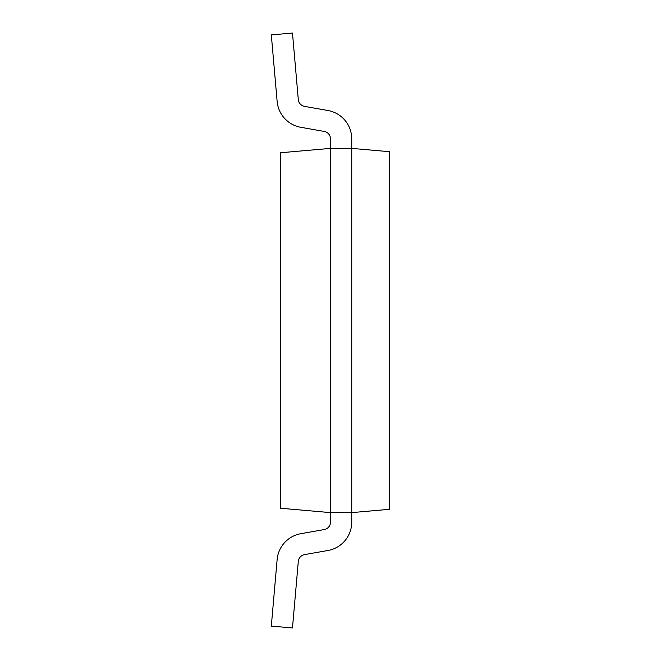 <?xml version="1.0" encoding="UTF-8"?>
<svg xmlns="http://www.w3.org/2000/svg" width="661" height="661" viewBox="0 0 661 661"><rect width="100%" height="100%" fill="white"/><g stroke="black" fill="none" stroke-linecap="round" stroke-linejoin="round"><path stroke-width="0.5" stroke-dasharray="3.31 2.48" d="M277.133 559.578L271.316 626.099L292.476 627.95L271.316 626.099L292.476 627.95L271.316 626.099L292.476 627.95L271.316 626.099L292.476 627.95L298.301 561.429L292.476 627.95L298.301 561.429L292.476 627.95L271.316 626.099L292.476 627.95L298.301 561.429A7.585 7.585 0 0 1 304.539 554.62A7.585 7.585 0 0 0 298.301 561.429A7.585 7.585 0 0 1 304.539 554.62A7.585 7.585 0 0 0 298.301 561.429A7.585 7.585 0 0 1 304.539 554.62A7.585 7.585 0 0 0 298.301 561.429A7.585 7.585 0 0 1 304.539 554.62A7.585 7.585 0 0 0 298.301 561.429A7.585 7.585 0 0 1 304.539 554.62L327.922 550.497A28.836 28.836 0 0 0 351.743 522.099A28.836 28.836 0 0 1 327.922 550.497A28.836 28.836 0 0 0 351.743 522.099A28.836 28.836 0 0 1 327.922 550.497A28.836 28.836 0 0 0 351.743 522.099A28.836 28.836 0 0 1 327.922 550.497A28.836 28.836 0 0 0 351.743 522.099A28.836 28.836 0 0 1 327.922 550.497A28.836 28.836 0 0 0 351.743 522.099L351.743 512.614L330.5 512.614L351.743 512.614L330.5 512.614L330.5 522.099A7.585 7.585 0 0 1 324.229 529.568L300.854 533.691A28.836 28.836 0 0 0 277.133 559.578L271.316 626.099L277.133 559.578A28.836 28.836 0 0 1 300.854 533.691A28.836 28.836 0 0 0 277.133 559.578A28.836 28.836 0 0 1 300.854 533.691A28.836 28.836 0 0 0 277.133 559.578A28.836 28.836 0 0 1 300.854 533.691A28.836 28.836 0 0 0 277.133 559.578A28.836 28.836 0 0 1 300.854 533.691A28.836 28.836 0 0 0 277.133 559.578M330.5 148.386L351.743 148.386L330.5 148.386L351.743 148.386L330.5 148.386L330.5 522.099A7.585 7.585 0 0 1 324.229 529.568L300.854 533.691L324.229 529.568A7.585 7.585 0 0 0 330.5 522.099A7.585 7.585 0 0 1 324.229 529.568A7.585 7.585 0 0 0 330.5 522.099L330.5 512.614L351.743 512.614L330.5 512.614L351.743 512.614L351.743 522.099L351.743 512.614L330.5 512.614L351.743 512.614L330.5 512.614L330.5 522.099L330.5 512.614L351.743 512.614L351.743 522.099L351.743 512.614L389.684 509.292L389.684 151.708L351.743 148.386L351.743 512.614L330.5 512.614L330.5 522.099L330.5 512.614L330.5 522.099L330.5 512.614L280.421 508.235L280.421 152.765L330.5 148.386L351.743 148.386L330.5 148.386L351.743 148.386L330.5 148.386L351.743 148.386L330.5 148.386L330.5 138.901L330.5 148.386L330.5 138.901L330.5 148.386L330.5 138.901L330.5 148.386L330.5 138.901L330.5 148.386L351.743 148.386L351.743 138.901A28.836 28.836 0 0 0 327.922 110.503A28.836 28.836 0 0 1 351.743 138.901A28.836 28.836 0 0 0 327.922 110.503A28.836 28.836 0 0 1 351.743 138.901A28.836 28.836 0 0 0 327.922 110.503A28.836 28.836 0 0 1 351.743 138.901A28.836 28.836 0 0 0 327.922 110.503A28.836 28.836 0 0 1 351.743 138.901A28.836 28.836 0 0 0 327.922 110.503L304.539 106.38A7.585 7.585 0 0 1 298.301 99.571A7.585 7.585 0 0 0 304.539 106.38A7.585 7.585 0 0 1 298.301 99.571A7.585 7.585 0 0 0 304.539 106.38A7.585 7.585 0 0 1 298.301 99.571L292.476 33.05L271.316 34.901L277.133 101.422L271.316 34.901L292.476 33.05L298.301 99.571L292.476 33.05L298.301 99.571L292.476 33.05L298.301 99.571L292.476 33.05L271.316 34.901L292.476 33.05L271.316 34.901L277.133 101.422A28.836 28.836 0 0 0 300.854 127.309L324.229 131.432A7.585 7.585 0 0 1 330.5 138.901L330.5 148.386M277.133 101.422A28.836 28.836 0 0 0 300.854 127.309L324.229 131.432A7.585 7.585 0 0 1 330.5 138.901A7.585 7.585 0 0 0 324.229 131.432A7.585 7.585 0 0 1 330.5 138.901A7.585 7.585 0 0 0 324.229 131.432L300.854 127.309A28.836 28.836 0 0 1 277.133 101.422L271.316 34.901L277.133 101.422A28.836 28.836 0 0 0 300.854 127.309A28.836 28.836 0 0 1 277.133 101.422L271.316 34.901L292.476 33.05L298.301 99.571L292.476 33.05L271.316 34.901L292.476 33.05L271.316 34.901L277.133 101.422A28.836 28.836 0 0 0 300.854 127.309A28.836 28.836 0 0 1 277.133 101.422A28.836 28.836 0 0 0 300.854 127.309A28.836 28.836 0 0 1 277.133 101.422L271.316 34.901"/><path stroke-width="0.99" d="M271.316 34.901L292.476 33.05L298.301 99.571A7.585 7.585 0 0 0 304.539 106.38L327.922 110.503A28.836 28.836 0 0 1 351.743 138.901L351.743 148.386L389.684 151.708L389.684 509.292L351.743 512.614L351.743 522.099A28.836 28.836 0 0 1 327.922 550.497L304.539 554.62A7.585 7.585 0 0 0 298.301 561.429L292.476 627.95L271.316 626.099L277.133 559.578A28.836 28.836 0 0 1 300.854 533.691L324.229 529.568A7.585 7.585 0 0 0 330.5 522.099A7.585 7.585 0 0 1 324.229 529.568A7.585 7.585 0 0 0 330.5 522.099A7.585 7.585 0 0 1 324.229 529.568A7.585 7.585 0 0 0 330.5 522.099L330.5 512.614L351.743 512.614L351.743 148.386L330.5 148.386L330.5 512.614L280.421 508.235L280.421 152.765L330.5 148.386L330.5 138.901A7.585 7.585 0 0 0 324.229 131.432A7.585 7.585 0 0 1 330.5 138.901A7.585 7.585 0 0 0 324.229 131.432A7.585 7.585 0 0 1 330.5 138.901A7.585 7.585 0 0 0 324.229 131.432L300.854 127.309A28.836 28.836 0 0 1 277.133 101.422L271.316 34.901L277.133 101.422M351.743 138.901L351.743 148.386L351.743 138.901M304.539 106.38L327.922 110.503L304.539 106.38A7.585 7.585 0 0 1 298.301 99.571A7.585 7.585 0 0 0 304.539 106.38A7.585 7.585 0 0 1 298.301 99.571A7.585 7.585 0 0 0 304.539 106.38M351.743 512.614L351.743 522.099L351.743 512.614"/></g></svg>
